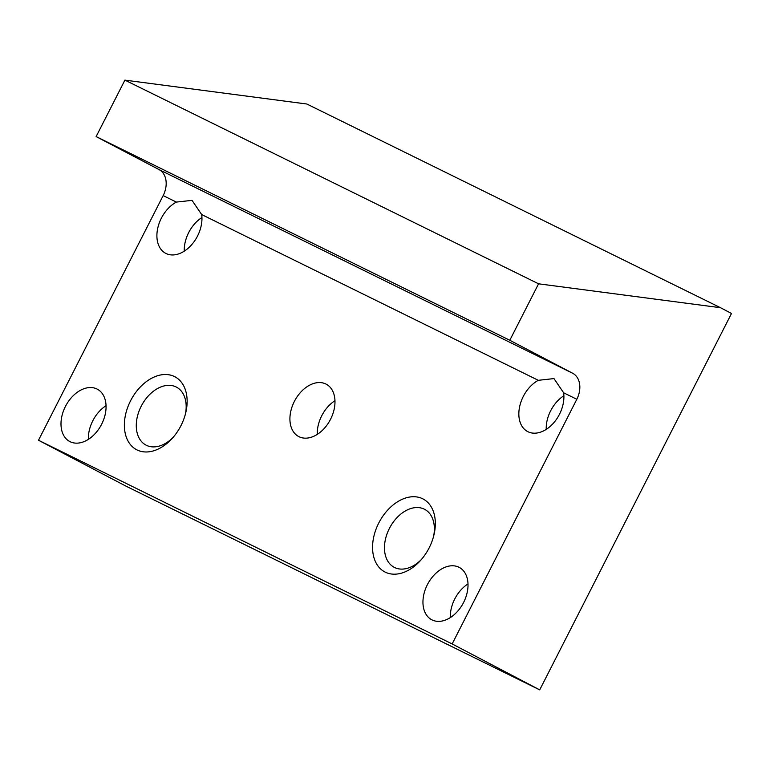 <?xml version="1.0" encoding="UTF-8"?>
<svg xmlns="http://www.w3.org/2000/svg" width="770" height="770" viewBox="0 0 770 770"><rect width="100%" height="100%" fill="white"/><g stroke="black" fill="none" stroke-linecap="round" stroke-linejoin="round"><path stroke-width="1.16" d="M572.726 373.286L159.072 169.602A21.127 15.448 -63.8 0 1 163.163 195.599L38.5 440.257L126.059 486.188L539.712 689.872L452.154 643.941L576.817 399.284A21.127 15.448 116.2 0 0 572.726 373.286L509.798 340.273L538.567 283.812L720.499 307.711L731.5 313.477L539.712 689.872M159.072 169.602L96.135 136.588L124.904 80.128L306.845 104.017L720.499 307.711M124.904 80.128L538.567 283.812M317.298 434.376A29.578 20.164 117.7 0 1 321.716 415.8A29.578 20.164 117.7 0 1 334.969 400.698M450.334 617.588A29.578 20.164 117.7 0 1 454.743 599.012A29.578 20.164 117.7 0 1 467.996 583.91M546.228 429.381A29.578 20.164 117.7 0 1 563.89 395.713M509.798 340.273L96.135 136.588M184.271 251.155A29.578 20.164 117.7 0 1 201.942 217.487M433.654 536.074A32.744 22.33 -62.3 0 0 424.626 509.326A32.744 22.33 -62.3 0 0 389.379 528.461A32.744 22.33 -62.3 0 0 394.211 567.317A32.744 22.33 -62.3 0 0 421.344 559.54M185.464 413.865A32.744 22.33 -62.3 0 0 176.436 387.118A32.744 22.33 -62.3 0 0 176.089 386.944A32.744 22.33 -62.3 0 0 141.324 405.992A32.744 22.33 -62.3 0 0 146.011 445.108A32.744 22.33 -62.3 0 0 173.154 437.331M294.352 401.449A29.578 20.164 -62.3 0 0 298.712 436.552A29.578 20.164 -62.3 0 0 330.311 419.727A29.578 20.164 -62.3 0 0 326.191 384.172A29.578 20.164 -62.3 0 0 294.352 401.449M427.389 584.661A29.578 20.164 -62.3 0 0 431.749 619.763A29.578 20.164 -62.3 0 0 463.347 602.939A29.578 20.164 -62.3 0 0 459.218 567.384A29.578 20.164 -62.3 0 0 427.389 584.661M378.744 523.042A41.195 28.095 -62.3 0 0 380.755 569.078A41.195 28.095 -62.3 0 0 420.237 560.801A41.195 28.095 -62.3 0 0 434.059 534.447A41.195 28.095 -62.3 0 0 417.946 497.151A41.195 28.095 -62.3 0 0 378.744 523.042M174.453 376.54A41.195 28.095 -62.3 0 0 130.544 400.833A41.195 28.095 -62.3 0 0 132.555 446.869A41.195 28.095 -62.3 0 0 172.037 438.582A41.195 28.095 -62.3 0 0 185.859 412.239A41.195 28.095 -62.3 0 0 174.453 376.54M538.297 380.313A29.578 20.164 -62.3 0 0 519.596 406.839A29.578 20.164 -62.3 0 0 527.633 431.566A29.578 20.164 -62.3 0 0 552.889 423.76A29.578 20.164 -62.3 0 0 563.63 392.787L553.976 378.59L538.297 380.313L201.682 214.56L192.019 200.364L176.349 202.087A29.578 20.164 -62.3 0 0 157.648 228.613A29.578 20.164 -62.3 0 0 165.685 253.33A29.578 20.164 -62.3 0 0 190.941 245.534A29.578 20.164 -62.3 0 0 201.682 214.56M452.154 643.941L38.5 440.257M65.431 406.435A29.578 20.164 -62.3 0 0 69.791 441.537A29.578 20.164 -62.3 0 0 101.39 424.713A29.578 20.164 -62.3 0 0 97.27 389.158A29.578 20.164 -62.3 0 0 65.431 406.435M88.377 439.362A29.578 20.164 117.7 0 1 92.795 420.786A29.578 20.164 117.7 0 1 106.048 405.684M176.349 202.087L163.163 195.599M576.817 399.284L563.63 392.787"/></g></svg>
